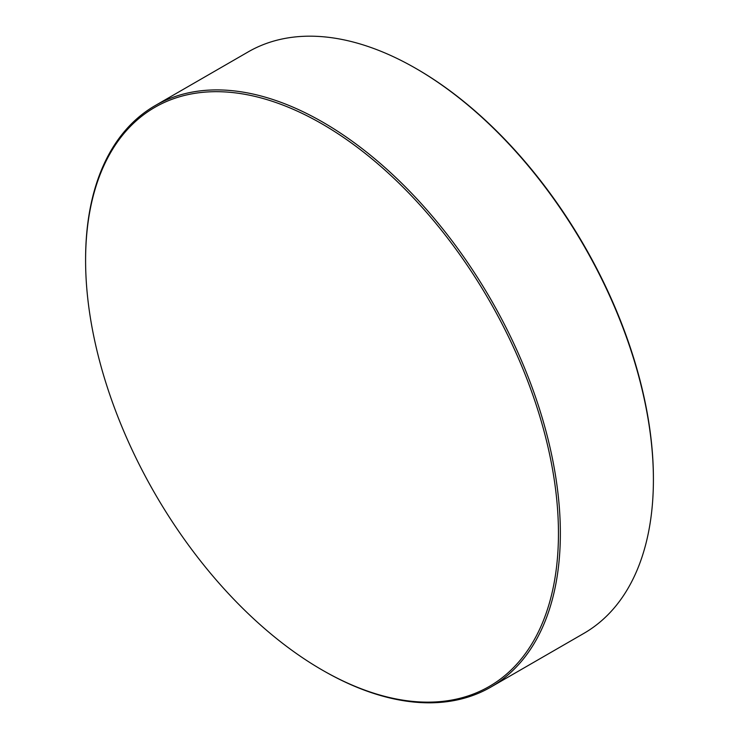 <?xml version="1.0" encoding="UTF-8"?>
<svg xmlns="http://www.w3.org/2000/svg" width="739" height="739" viewBox="0 0 739 739"><rect width="100%" height="100%" fill="white"/><g stroke="black" fill="none" stroke-linecap="round" stroke-linejoin="round"><path stroke-width="1.11" d="M416.981 69.078L416.029 68.533L416.981 69.078A334.37 193.045 60 0 1 653.405 478.595L653.405 479.685A335.709 193.821 -120 0 0 416.029 68.533L416.029 68.533A335.709 193.821 -120 0 0 248.175 51.906L155.116 105.631A335.709 193.821 60 0 1 322.971 122.258A335.709 193.821 60 0 1 542.287 418.089A335.709 193.821 60 0 1 490.825 687.094A335.709 193.821 60 0 1 322.971 670.467L322.019 669.922A334.37 193.045 -120 0 0 558.453 533.41A334.37 193.045 -120 0 0 322.019 123.903A334.37 193.045 -120 0 0 85.595 260.405A334.37 193.045 -120 0 0 322.019 669.922L322.971 670.467M490.825 687.094L583.884 633.369A335.709 193.821 -120 0 0 653.405 479.685M85.595 260.405L85.595 259.315A335.709 193.821 60 0 1 155.116 105.631"/></g></svg>
